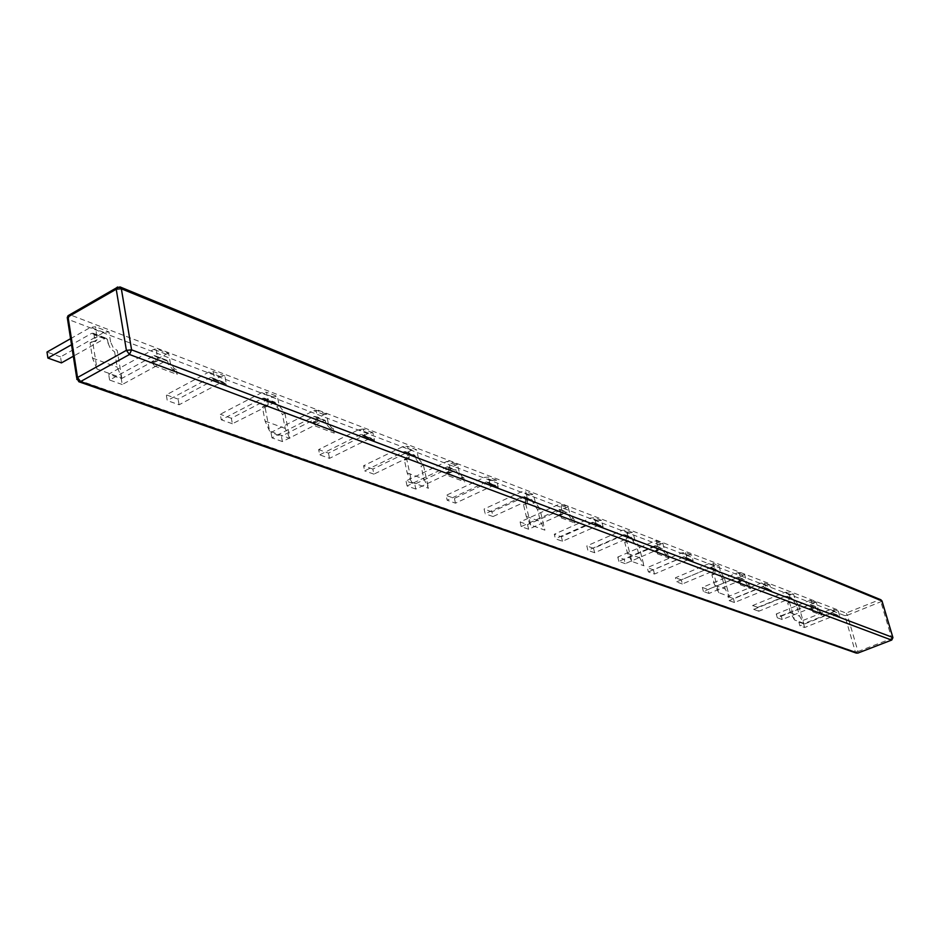 <?xml version="1.0" encoding="UTF-8"?>
<svg xmlns="http://www.w3.org/2000/svg" width="940" height="940" viewBox="0 0 940 940"><rect width="100%" height="100%" fill="white"/><g stroke="black" fill="none" stroke-linecap="round" stroke-linejoin="round"><path stroke-width="0.7" stroke-dasharray="4.7 3.53" d="M749.615 585.185L746.536 581.425L744.68 574.669L739.216 572.566L737.242 572.86L702.333 587.43L707.926 589.439L708.995 593.457L743.235 579.252L747.606 585.338L749.615 585.185L750.543 588.605L748.463 585.655M740.426 581.731L739.557 581.402L740.497 584.856L738.405 581.884L740.99 581.66L739.216 572.566M740.497 584.856L750.543 588.605M739.275 582.212L738.828 577.748L744.292 579.827M738.405 581.884L739.557 581.402M744.68 574.669L707.926 589.439M708.995 593.457L703.402 591.471L737.759 577.172L738.828 577.748M703.402 591.471L702.333 587.43M820.08 611.705L818.047 608.497L816.226 602.129L811.432 600.296L809.54 600.554L776.252 613.985L781.164 615.747L782.221 619.53L814.874 606.429L818.987 612.14L820.832 611.987L818.987 612.14M812.771 608.956L812.007 608.662L812.936 611.905L810.914 609.108L813.218 608.909L811.432 600.296M812.936 611.905L821.748 615.195L820.832 611.987M821.748 615.195L819.739 612.422M811.678 609.39L811.091 605.149L815.885 606.97M810.914 609.108L812.007 608.662M816.226 602.129L781.164 615.747M782.221 619.53L777.309 617.792L810.08 604.608L811.091 605.149M777.309 617.792L776.252 613.985M264.211 398.102L275.138 402.25L276.83 406.867L282.447 414.481L284.938 413.295L279.204 405.645L277.418 396.433L266.49 392.25L268.276 401.509L265.891 402.755L265.28 399.547L264.211 398.102L262.789 398.219L221.288 419.804L220.277 414.281L261.72 392.65L266.49 392.25M284.914 413.283L289.802 438.381L269.627 431.131L264.774 405.739L268.041 404.893L268.276 401.509M269.627 431.131L265.057 421.073L262.389 407.032L264.774 405.739M289.802 438.381L285.231 428.44L282.447 414.481M275.138 402.25L232.38 423.752L231.369 418.265L272.659 396.833L277.418 396.433M262.483 407.067L265.656 406.127L265.891 402.755M231.369 418.265L220.277 414.281M232.38 423.752L221.288 419.804M411.708 482.244L407.185 472.938L404.4 460.013L406.656 458.861L411.708 482.244L428.499 488.283L423.975 479.071L421.096 466.205L423.447 465.159M404.482 460.036L406.797 459.507L406.444 452.963L415.551 456.405L416.185 459.331L418.441 458.25L423.435 465.147L428.499 488.283M418.441 458.25L416.585 449.767L407.49 446.277L409.335 454.807L407.079 455.912M406.668 458.873L409.065 458.414L409.335 454.807M406.444 452.963L405.387 451.611L404.036 451.694L364.649 470.846L363.592 465.758L402.931 446.559L407.49 446.277M415.551 456.405L414.505 455.066L413.142 455.148L373.909 474.148L372.851 469.084L412.037 450.048L416.585 449.767M416.185 459.331L421.096 466.205M372.851 469.084L363.592 465.758M373.909 474.148L364.649 470.846M530.724 525.049L526.283 516.401L523.462 504.416L525.601 503.394L530.724 525.049L544.906 530.148L540.476 521.582L537.574 509.668L539.795 508.716L544.906 530.148M539.783 508.704L535.354 502.43L533.473 494.558L525.777 491.608L527.657 499.516L525.519 500.503L524.873 497.765L523.85 496.508L522.558 496.567L485.169 513.769L484.088 509.034L521.43 491.808L525.777 491.608M525.601 503.405L527.399 503.159L527.657 499.516M537.574 509.668L533.227 503.405L532.581 500.679L531.558 499.422L530.266 499.481L493.018 516.553L491.937 511.853L529.149 494.757L533.473 494.558M491.937 511.853L484.088 509.034M493.018 516.553L485.169 513.769M523.521 504.451L525.249 504.146L525.519 500.503M624.771 542.216L626.075 542.039L626.298 538.444L625.652 535.894L624.665 534.707L623.432 534.754L587.899 550.346L586.819 545.94L622.303 530.324L626.451 530.184L628.331 537.551L628.12 541.146L626.745 541.264L631.856 561.438L644.006 565.798L639.682 557.796L636.803 546.681L638.906 545.823M625.652 535.894L632.256 538.397L632.902 540.935L634.923 540.042L638.894 545.811L644.006 565.798M634.923 540.042L633.055 532.71L626.451 530.184M632.256 538.397L631.269 537.21L630.035 537.257L594.632 552.744L593.551 548.349L628.919 532.839L633.055 532.71M632.902 540.935L636.803 546.681M631.856 561.438L627.532 553.355L624.712 542.192L626.745 541.264M593.551 548.349L586.819 545.94M594.632 552.744L587.899 550.346M711.921 574.728L712.943 574.622L713.096 571.12L712.461 568.735L710.323 567.654L676.518 581.895L675.437 577.771L709.218 563.495L713.178 563.401L715.034 570.31L714.882 573.811L713.801 573.858L718.865 592.729L729.381 596.512L725.187 588.992L722.343 578.594L724.341 577.806L729.381 596.512M724.329 577.806L720.745 572.472L718.889 565.598L713.178 563.401M722.343 578.594L718.172 570.897L716.045 569.816L682.358 583.975L681.289 579.863L714.941 565.692L718.889 565.598M718.865 592.729L714.659 585.15L711.874 574.704L713.801 573.858M681.289 579.863L675.437 577.771M682.358 583.975L676.518 581.895M789.53 602.211L787.697 602.986L788.543 602.951L788.636 599.567L788.002 597.323L785.957 596.289L753.727 609.39L752.67 605.513L784.865 592.376L788.648 592.329L790.47 598.815L790.387 602.199L789.53 602.211L794.511 619.942L803.7 623.255L799.646 616.17L796.861 606.394M798.73 605.654L803.7 623.255M788.002 597.323L793.008 599.215L796.85 606.394L798.741 605.666L795.475 600.707L793.654 594.245L788.648 592.329M793.008 599.215L790.963 598.181L758.85 611.212L757.793 607.346L789.87 594.292L793.654 594.245M794.511 619.942L790.434 612.809L787.697 602.986M757.793 607.346L752.67 605.513M758.85 611.212L753.727 609.39M70.571 338.682L90.616 327.332L95.586 326.768L97.114 339.681L95.434 341.572L92.59 341.291L97.043 369.044L121.754 377.927L117.206 367.117L114.61 351.865L117.253 350.514M90.193 342.795L94.599 341.091L94.153 334.805L107.524 339.857L108.088 343.335L110.591 341.937L113.023 347.306L117.23 350.514L121.754 377.927M110.591 341.937L108.946 331.89L95.586 326.768M94.153 334.805L93.072 333.242L91.579 333.406L71.522 344.733M107.524 339.857L106.443 338.306L104.963 338.471L73.32 356.225M61.441 362.887L60.524 356.895L103.976 332.431L108.946 331.89M108.088 343.335L110.474 348.634L114.61 351.865M97.043 369.044L92.519 358.105L90.076 342.748L92.59 341.279M60.524 356.895L47 352.042M769.766 584.88L764.537 582.882L761.012 583.07L728.053 596.653L729.123 600.625L734.469 602.528L768.015 588.769L771.388 590.72L769.766 584.88L766.253 585.068L733.4 598.58L728.053 596.653M771.388 590.72L766.159 588.745L764.537 582.882M734.469 602.528L733.4 598.58M766.159 588.745L763.997 587.347L769.226 589.321M763.997 587.347L768.015 588.769M762.775 586.783L729.123 600.625M691.558 554.905L685.566 552.614L681.876 552.837L647.284 567.643L648.365 571.873L654.475 574.046L689.69 559.065L693.203 561.121L691.558 554.905L687.88 555.129L653.406 569.84L647.284 567.643M693.203 561.121L687.222 558.854L685.566 552.614M654.475 574.046L653.406 569.84M687.222 558.854L684.966 557.373L690.959 559.653M684.966 557.373L689.69 559.065M683.697 556.797L648.365 571.873M601.482 520.372L594.538 517.717L590.673 517.999L554.295 534.249L555.376 538.761L562.461 541.287L599.473 524.849L603.139 527.023L601.482 520.372L597.617 520.654L561.38 536.787L554.295 534.249M603.139 527.023L596.207 524.391L594.538 517.717M562.461 541.287L561.38 536.787M596.207 524.391L593.857 522.828L600.789 525.46M593.857 522.828L599.473 524.849M592.529 522.217L555.376 538.761M496.579 480.164L488.459 477.05L484.406 477.403L446.112 495.392L447.181 500.233L455.465 503.182L494.428 485.017L498.235 487.296L496.579 480.164L492.537 480.516L454.396 498.365L446.112 495.392M498.235 487.296L490.116 484.229L488.459 477.05M455.465 503.182L454.396 498.365M490.116 484.229L487.672 482.572L495.803 485.651M487.672 482.572L494.428 485.017M486.297 481.926L447.181 500.233M372.898 432.753L363.251 429.051L358.998 429.51L318.66 449.602L319.694 454.843L329.517 458.344L370.572 438.04L374.531 440.461L372.898 432.753L368.656 433.199L328.471 453.127L318.66 449.602M374.531 440.461L364.873 436.806L363.251 429.051M329.517 458.344L328.471 453.127M364.873 436.806L362.335 435.055L372.005 438.71M362.335 435.055L370.572 438.04M360.913 434.374L319.694 454.843M224.883 376.012L213.227 371.547L208.774 372.123L166.286 394.87L167.261 400.569L179.094 404.776L222.345 381.828L226.434 384.389L224.883 376.012L220.442 376.576L178.107 399.124L166.286 394.87M226.434 384.389L214.767 379.971L213.227 371.547M179.094 404.776L178.107 399.124M214.767 379.971L212.158 378.115L223.826 382.533M212.158 378.115L222.345 381.828M210.678 377.41L167.261 400.569M838.292 611.153L833.686 609.39L830.326 609.543L798.871 622.092L799.917 625.84L804.628 627.509L836.635 614.795L839.878 616.652L838.292 611.153L834.932 611.294L803.582 623.784L798.871 622.092M839.878 616.652L835.284 614.913L833.686 609.39M804.628 627.509L803.582 623.784M835.284 614.913L833.204 613.585L837.798 615.324M833.204 613.585L836.635 614.795M832.041 613.045L799.917 625.84M463.761 477.638L462.41 477.132L459.366 472.726L457.498 464.419L448.897 461.117L446.606 461.564L406.01 480.986L414.752 484.135L415.821 489.07L455.653 470.153L461.082 477.767L463.761 477.638L464.713 481.844L462.421 478.272M449.297 472.197L447.922 471.692L448.873 475.934L446.582 472.327L447.957 472.844L450.589 471.892L448.897 461.117M448.873 475.934L464.713 481.844M447.957 472.844L449.073 472.609L448.251 467.568L456.852 470.822M446.582 472.327L447.922 471.692M457.498 464.419L414.752 484.135M415.821 489.07L407.079 485.957L447.052 466.898L448.251 467.568M407.079 485.957L406.01 480.986M333.301 428.558L331.703 427.959L328.236 423.094L326.415 414.105L316.157 410.169L313.76 410.686L270.978 432.482L281.401 436.231L282.423 441.577L324.394 420.368L325.099 420.309L326.286 424.069L330.293 428.663L331.89 429.263L333.301 428.558L334.229 433.105L331.89 429.263M316.028 422.06L314.395 421.449L315.311 426.043L312.973 422.166L314.618 422.777L317.814 421.52L316.157 410.169M315.311 426.043L334.229 433.105M314.618 422.777L316.146 422.365L315.37 417.172L325.639 421.073M312.973 422.166L314.395 421.449M326.415 414.105L324.018 414.622L281.401 436.231M282.423 441.577L272.001 437.864L314.124 416.467L315.37 417.172M272.001 437.864L270.978 432.482M573.882 519.08L570.028 514.615L568.136 506.895L560.839 504.087L558.654 504.474L520.102 521.97L527.552 524.649L528.633 529.244L566.456 512.183L571.485 519.209L573.882 519.08L574.845 522.981L572.625 519.644M561.603 514.45L560.44 514.015L561.391 517.952L559.159 514.591L562.567 514.274L560.839 504.087M561.391 517.952L574.845 522.981M560.334 515.026L561.168 514.897L560.299 510.056L567.607 512.817M559.159 514.591L560.44 514.015M568.136 506.895L527.552 524.649M528.633 529.244L521.183 526.588L559.147 509.41L560.299 510.056M521.183 526.588L520.102 521.97M668.093 554.518L664.674 550.441L662.794 543.226L656.508 540.817L654.428 541.158L617.78 557.056L624.195 559.359L625.276 563.648L661.231 548.138L665.908 554.671L668.093 554.518L669.045 558.16L666.895 555.035M657.53 550.546L656.531 550.17L657.483 553.848L655.321 550.687L658.259 550.441L656.508 540.817M657.483 553.848L669.045 558.16M656.32 551.063L656.966 550.993L656.05 546.363L662.336 548.749M655.321 550.687L656.531 550.17M662.794 543.226L624.195 559.359M625.276 563.648L618.861 561.368L654.945 545.752L656.05 546.363M618.861 561.368L617.78 557.056M176.321 369.502L174.382 368.774L170.387 363.345L168.683 353.546L156.228 348.764L153.702 349.398L108.652 374.179L121.284 378.714L122.235 384.531L166.439 360.443L167.72 361.183L168.331 364.462L172.889 369.573L174.84 370.301L176.321 369.502L177.19 374.449L174.84 370.301M155.347 361.606L153.349 360.854L154.207 365.872L151.857 361.677L153.843 362.429L157.814 360.643L156.228 348.764M154.207 365.872L177.19 374.449M153.843 362.429L155.981 361.653L155.241 356.46L167.72 361.183M151.857 361.677L153.349 360.854M168.683 353.546L166.168 354.169L121.284 378.714M122.235 384.531L109.604 380.03L153.96 355.708L155.241 356.46M109.604 380.03L108.652 374.179M892.906 637.543L891.755 638.46L880.898 601.952L879.534 599.755L880.886 599.767M891.884 639.858L891.755 638.46L857.985 651.549L858.056 653.006M881.99 601.283L847.434 615.242L857.985 651.549L855.365 651.949L77.515 379.831L78.878 381.757M76.822 379.454L77.515 379.831L68.056 319.341L844.837 615.63L855.365 651.949L856.481 653.159M67.504 319.06L68.056 319.341L70.1 314.818L846.059 613.08L879.534 599.755L117.571 286.994M844.837 615.63L847.434 615.242L846.059 613.08L844.837 615.63M120.109 286.959L118.217 287.158L69.76 314.712M742.706 574.963L737.242 572.86M744.95 582.083L746.536 581.425M747.606 585.338L748.757 584.868M737.759 577.172L743.235 579.252M739.486 580.027L741.073 579.357M814.334 602.387L809.54 600.554M816.531 609.108L818.047 608.497M810.08 604.608L814.874 606.429M811.737 607.299L813.253 606.688M265.057 421.073L285.231 428.44M276.83 406.867L279.204 405.645M276.219 403.683L265.28 399.547M272.659 396.833L261.72 392.65M273.728 402.367L262.789 398.219M407.185 472.938L423.975 479.071M412.037 450.048L402.931 446.559M413.142 455.148L404.036 451.694M533.227 503.405L535.354 502.43M526.283 516.401L540.476 521.582M529.149 494.757L521.43 491.808M530.266 499.481L522.558 496.567M524.873 497.765L532.581 500.679M628.331 537.551L626.298 538.444M627.532 553.355L639.682 557.796M628.919 532.839L622.303 530.324M630.035 537.257L623.432 534.754M715.034 570.31L713.096 571.12M718.818 573.283L720.745 572.472M714.659 585.15L725.187 588.992M714.941 565.692L709.218 563.495M716.045 569.816L710.323 567.654M712.461 568.735L718.172 570.897M790.47 598.815L788.636 599.567M793.63 601.447L795.475 600.707M790.434 612.809L799.646 616.17M789.87 594.292L784.865 592.376M790.963 598.181L785.957 596.289M97.231 336.884L94.717 338.294M92.519 358.105L117.206 367.117M103.976 332.431L90.616 327.332M104.963 338.471L91.579 333.406M764.796 588.087L770.013 590.073M766.253 585.068L761.012 583.07M685.789 558.172L691.781 560.44M687.88 555.129L681.876 552.837M594.715 523.674L601.647 526.306M597.617 520.654L590.673 517.999M488.565 483.466L496.696 486.556M492.537 480.516L484.406 477.403M363.263 436.007L372.921 439.673M368.656 433.199L358.998 429.51M213.098 379.137L224.766 383.555M220.442 376.576L208.774 372.123M833.968 614.29L838.562 616.041M834.932 611.294L830.326 609.543M455.207 464.865L446.606 461.564M457.522 473.607L459.366 472.726M461.082 477.767L462.41 477.132M447.052 466.898L455.653 470.153M448.921 470.353L450.777 469.471M324.018 414.622L313.76 410.686M326.286 424.069L328.236 423.094M330.293 428.663L331.703 427.959M314.124 416.467L324.394 420.368M316.016 420.204L317.978 419.205M565.962 507.271L558.654 504.474M568.277 515.402L570.028 514.615M571.485 519.209L572.742 518.645M559.147 509.41L566.456 512.183M560.969 512.653L562.731 511.853M660.726 543.567L654.428 541.158M663.005 551.157L664.674 550.441M665.908 554.671L667.118 554.154M654.945 545.752L661.231 548.138M656.719 548.784L658.388 548.067M166.168 354.169L153.702 349.398M168.331 364.462L170.387 363.345M172.889 369.573L174.382 368.774M153.96 355.708L166.439 360.443M155.864 359.75L157.92 358.622M738.346 577.16L743.81 579.24M739.768 582.165L740.99 581.66M810.633 604.596L815.427 606.418M812.066 609.367L813.218 608.909M268.041 404.893L265.656 406.127M405.387 451.611L414.505 455.066M409.065 458.414L406.797 459.507M523.85 496.508L531.558 499.422M527.399 503.159L525.249 504.146M624.665 534.707L631.269 537.21M628.12 541.146L626.075 542.039M711.51 567.619L717.232 569.793M714.882 573.811L712.943 574.622M787.086 596.265L792.091 598.169M790.387 602.199L788.543 602.951M93.072 333.242L106.443 338.306M97.114 339.681L94.599 341.091M765.677 588.593L770.906 590.567M763.339 586.913L768.568 588.898M686.717 558.701L692.698 560.969M684.285 556.927L690.277 559.194M595.678 524.226L602.611 526.858M593.14 522.358L600.084 524.99M489.564 484.053L497.695 487.132M486.932 482.067L495.075 485.146M364.297 436.63L373.956 440.284M361.571 434.515L371.241 438.181M214.179 379.795L225.835 384.202M211.371 377.539L223.038 381.969M834.826 614.772L839.42 616.511M832.57 613.174L837.176 614.913M447.722 466.851L456.323 470.118M449.073 472.609L450.589 471.892M314.829 416.408L325.099 420.309M316.146 422.365L317.814 421.52M559.782 509.386L567.09 512.159M561.168 514.897L562.567 514.274M655.556 545.74L661.842 548.126M656.966 550.993L658.259 550.441M154.701 355.637L167.167 360.373M155.981 361.653L157.814 360.643"/><path stroke-width="1.41" d="M71.522 344.733L47.905 358.07L47 352.042L70.571 338.682M73.32 356.225L61.441 362.887L47.905 358.07M69.76 314.712L68.068 315.687L68.032 316.909L116.219 289.226L126.407 350.35L129.473 354.486L131.588 349.845L126.407 350.35L77.515 377.504L76.822 379.454M117.571 286.994L116.243 287.993L116.219 289.226L121.342 288.768L131.588 349.845L892.765 637.449L891.519 640.046L129.473 354.486L80.57 381.558L77.515 377.504L68.032 316.909L67.269 317.532L67.504 319.06M891.661 640.07L857.703 653.136L891.766 640.034L892.941 637.649L881.885 600.907L121.342 288.768L120.109 286.959L116.243 287.993L68.068 315.687L67.269 317.532L76.739 378.103L78.878 381.757L80.57 381.558L857.856 653.159M120.109 286.959L880.886 599.767L881.99 601.283M892.906 637.543L882.061 601.118M78.878 381.757L856.481 653.159M882.025 601.013L880.886 599.767"/></g></svg>
